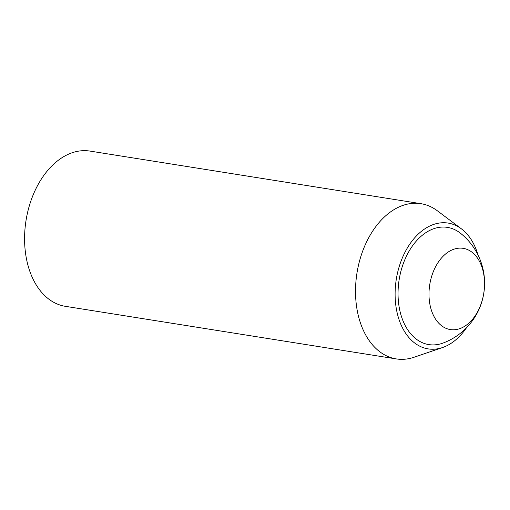 <?xml version="1.0" encoding="UTF-8"?>
<svg xmlns="http://www.w3.org/2000/svg" width="510" height="510" viewBox="0 0 510 510"><rect width="100%" height="100%" fill="white"/><g stroke="black" fill="none" stroke-linecap="round" stroke-linejoin="round"><path stroke-width="0.76" d="M420.928 203.681L89.996 151.087A78.591 52.281 99 0 0 85.999 150.686A78.591 52.281 99 0 0 25.589 223.482A78.591 52.281 99 0 0 65.325 306.319L396.257 358.912A78.591 52.281 -81 0 1 356.962 273.092A78.591 52.281 -81 0 1 420.928 203.681A78.591 52.281 -81 0 1 437.35 210.789L461.422 228.85A63.693 42.368 -81 0 1 478.048 255.076M444.414 227.077A59.345 39.474 99 0 0 398.042 292.689A59.345 39.474 99 0 0 443.209 342.994A63.852 63.852 0 0 0 460.632 233.37A59.345 39.474 99 0 0 444.414 227.077M461.123 248.134A41.112 27.349 99 0 0 430.829 308.352A41.112 27.349 99 0 0 478.335 310.367A41.112 27.349 99 0 0 461.123 248.134M466.497 327.758A63.693 42.368 -81 0 1 442.559 347.539L414.075 357.242A78.591 52.281 -81 0 1 400.254 359.314A78.591 52.281 -81 0 1 396.257 358.912M442.559 347.539A63.693 42.368 -81 0 1 431.364 349.216A63.693 42.368 -81 0 1 397.934 271.205A63.693 42.368 -81 0 1 461.422 228.85"/></g></svg>
